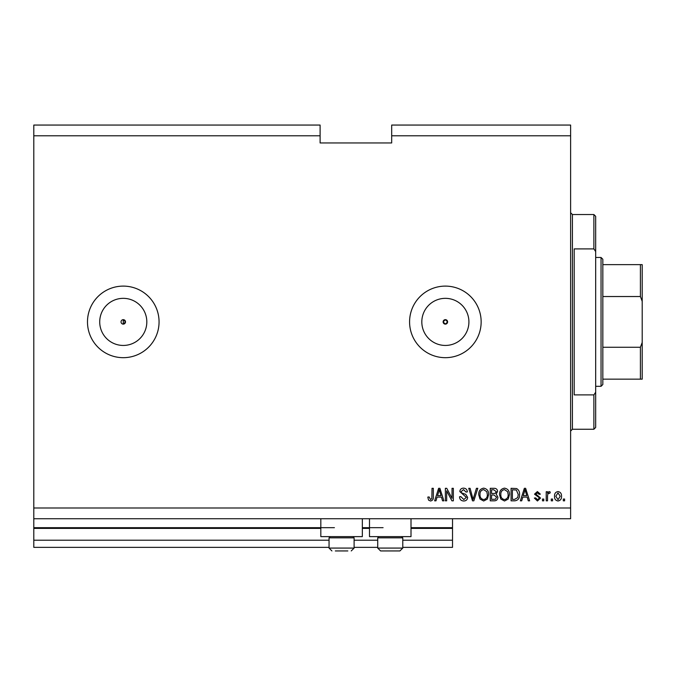 <?xml version="1.0" encoding="UTF-8"?>
<svg xmlns="http://www.w3.org/2000/svg" width="676" height="676" viewBox="0 0 676 676"><rect width="100%" height="100%" fill="white"/><g stroke="black" fill="none" stroke-linecap="round" stroke-linejoin="round"><path stroke-width="1.01" d="M33.8 135.8L320.103 135.8L320.103 125.06L33.8 125.06L33.8 547.357L329.051 547.357M354.106 547.357L377.723 547.357M402.778 547.357L452.523 547.357L452.523 540.2L402.778 540.2M33.8 540.2L329.051 540.2M354.106 540.2L377.723 540.2M411.008 528.395L452.523 528.395L452.523 540.2M452.523 528.395L452.523 527.677L411.008 527.677M33.8 527.677L334.417 527.677M362.336 527.677L383.089 527.677M452.523 518.729L452.523 527.677M443.126 321.894L445.366 324.134L447.605 321.894L445.366 319.655A2.239 2.239 0 0 0 443.126 321.894A2.239 2.239 0 0 0 445.366 324.134A2.239 2.239 0 0 0 447.605 321.894A2.239 2.239 0 0 0 445.366 319.655L443.126 321.894M123.269 319.655A2.239 2.239 0 0 0 121.038 321.894A2.239 2.239 0 0 0 123.269 324.134L125.508 321.894L123.269 319.655L123.269 324.134A2.239 2.239 0 0 0 125.508 321.894A2.239 2.239 0 0 0 123.269 319.655M123.269 298.344A23.55 23.55 0 0 0 99.718 321.894A23.55 23.55 0 0 0 123.269 345.444A23.55 23.55 0 0 0 146.819 321.894A23.55 23.55 0 0 0 123.269 298.344M445.366 298.344A23.55 23.55 0 0 0 421.816 321.894A23.55 23.55 0 0 0 445.366 345.444A23.55 23.55 0 0 0 468.916 321.894A23.55 23.55 0 0 0 445.366 298.344M445.366 286.109A35.786 35.786 0 0 0 409.58 321.894A35.786 35.786 0 0 0 445.366 357.68A35.786 35.786 0 0 0 481.151 321.894A35.786 35.786 0 0 0 445.366 286.109M123.269 286.109A35.786 35.786 0 0 0 87.483 321.894A35.786 35.786 0 0 0 123.269 357.68A35.786 35.786 0 0 0 159.063 321.894A35.786 35.786 0 0 0 123.269 286.109M362.336 518.729L362.336 536.626L320.821 536.626L320.821 518.729M369.493 518.729L369.493 536.626L411.008 536.626L411.008 518.729M320.103 135.8L320.103 142.957L391.683 142.957L391.683 125.06L570.62 125.06L570.62 518.729L33.8 518.729M33.8 507.997L570.62 507.997M391.683 135.8L570.62 135.8M446.667 490.869L446.667 500.84L445.366 500.84L445.366 488.309L446.752 488.309L452.033 498.297L452.033 488.309L453.334 488.309L453.334 500.84L451.94 500.84L446.667 490.869M467.648 497.35C467.42 499.716 466.102 500.933 463.702 501C461.074 500.832 459.672 499.429 459.519 496.767L460.821 496.607L463.82 499.539L466.347 497.392L459.841 491.579C460.035 489.373 461.243 488.233 463.474 488.148C465.857 488.266 467.141 489.508 467.327 491.891L466.026 492.052L463.525 489.61L461.142 491.613L461.556 492.88L465.722 494.359L467.648 497.35M477.788 488.309L473.842 500.84L472.499 500.84L468.755 488.309L470.09 488.309L473.099 499.37L476.436 488.309L477.788 488.309M483.678 501L479.985 499.032L478.709 494.739C478.566 491.013 480.222 488.816 483.678 488.148C487.075 488.799 488.731 490.945 488.638 494.587L487.362 499.082L483.678 501M504.499 501L500.806 499.032L499.539 494.739C499.387 491.013 501.043 488.816 504.507 488.148C507.896 488.799 509.552 490.945 509.459 494.587L508.183 499.082L504.499 501M552.571 499.049L552.571 500.84L551.27 500.84L551.27 499.049L552.571 499.049M561.511 496.184C561.68 498.905 560.514 500.51 558.013 501C555.554 500.519 554.388 498.947 554.523 496.285C554.379 493.607 555.545 492.035 558.013 491.562C560.455 492.027 561.621 493.565 561.511 496.184M430.494 501L428.542 500.113L427.798 497.097L429.099 496.936L430.553 499.539L431.854 498.592L432.023 488.309L433.324 488.309L433.324 496.809C433.578 499.184 432.632 500.578 430.494 501M522.802 497.097L521.711 500.84L520.359 500.84L524.356 488.309L525.624 488.309L529.629 500.84L528.277 500.84L527.179 497.097L522.802 497.097M540.53 498.06L537.454 501L534.344 498.068L535.645 497.908L537.538 499.699L539.228 498.288L538.933 497.46L534.513 494.164L537.395 491.562L540.369 494.164L539.068 494.333L537.445 492.863L535.814 493.979L540.53 498.06M543.783 499.049L543.783 500.84L542.482 500.84L542.482 499.049L543.783 499.049M547.526 496.116L547.526 500.84L546.225 500.84L546.225 491.731L547.526 491.731L547.526 493.184L549.064 491.562L550.289 492.052L549.799 493.353L548.92 493.193L547.754 494.257L547.526 496.116M564.604 499.049L564.604 500.84L563.302 500.84L563.302 499.049L564.604 499.049M519.54 494.502C519.768 498.212 518.179 500.325 514.774 500.84L511.081 500.84L511.081 488.309L516.608 488.545C518.771 489.855 519.751 491.841 519.54 494.502M497.908 497.156C497.806 499.589 496.539 500.815 494.122 500.84L490.261 500.84L490.261 488.309L494.148 488.309C496.252 488.325 497.392 489.373 497.587 491.46L496.184 494.088L497.908 497.156M437.076 497.097L435.986 500.84L434.626 500.84L438.631 488.309L439.899 488.309L443.904 500.84L442.552 500.84L441.453 497.097L437.076 497.097M524.415 491.984L523.232 495.635L526.756 495.635L524.99 489.618L524.415 491.984M557.987 492.863L555.824 496.277L558.046 499.699L560.21 496.277L557.987 492.863M512.383 489.77L512.383 499.37L514.622 499.37L517.748 497.544L518.238 494.486L516.354 490.024L512.383 489.77M504.516 489.61C501.862 490.151 500.637 491.866 500.84 494.756C500.755 497.452 501.972 499.049 504.49 499.539C507.076 499.015 508.301 497.35 508.158 494.545L507.617 491.714L504.516 489.61M491.562 489.77L491.562 493.514L495.145 493.395L496.285 491.663L493.691 489.77L491.562 489.77M491.562 494.984L491.562 499.37L495.407 499.218L496.607 497.173L493.962 494.984L491.562 494.984M483.695 489.61C481.042 490.151 479.816 491.866 480.011 494.756C479.935 497.452 481.151 499.049 483.661 499.539C486.255 499.015 487.48 497.35 487.337 494.545L486.788 491.714L483.695 489.61M438.682 491.984L437.507 495.635L441.022 495.635L439.265 489.618L438.682 491.984M335.313 550.94L347.844 550.94M347.844 537.842L329.051 537.842L329.051 548.075L354.106 548.075L351.241 550.94L354.106 548.075L354.106 537.842L347.844 537.842M336.158 550.94L341.583 550.94M401.561 536.626L402.778 537.842L377.723 537.842L377.723 548.075L402.778 548.075L399.913 550.94L380.588 550.94L377.723 548.075L380.588 550.94M384.83 550.94L390.255 550.94M396.516 550.94L399.913 550.94L402.778 548.075L402.778 537.842M593.883 248.903L593.883 214.529L595.674 216.32L595.674 251.556L593.883 248.903L574.203 248.903L574.203 394.885L593.883 394.885L595.674 392.232L595.674 427.469L593.883 429.26L593.883 394.885M595.674 392.232L595.674 251.556M642.2 321.894L642.2 275.191M601.04 257.48L602.831 259.263L602.831 384.526L601.04 386.317L601.04 257.48L595.674 257.48M602.831 264.637L642.2 264.637L642.2 379.16L640.409 379.16L642.2 379.16M642.2 301.335L640.409 296.527L640.409 264.637M602.831 296.527L640.409 296.527M602.831 347.261L640.409 347.261L642.2 342.453M602.831 379.16L640.409 379.16L640.409 347.261M642.2 264.637L641.482 264.637M33.8 528.395L320.821 528.395M362.336 528.395L369.493 528.395M593.883 214.529L572.411 214.529L572.411 429.26L570.62 431.051M329.051 548.075L331.916 550.94L329.051 548.075M330.268 536.626L329.051 537.842M352.889 536.626L354.106 537.842M378.94 536.626L377.723 537.842M572.411 214.529L570.62 212.737M593.883 429.26L572.411 429.26M601.04 386.317L595.674 386.317"/></g></svg>
